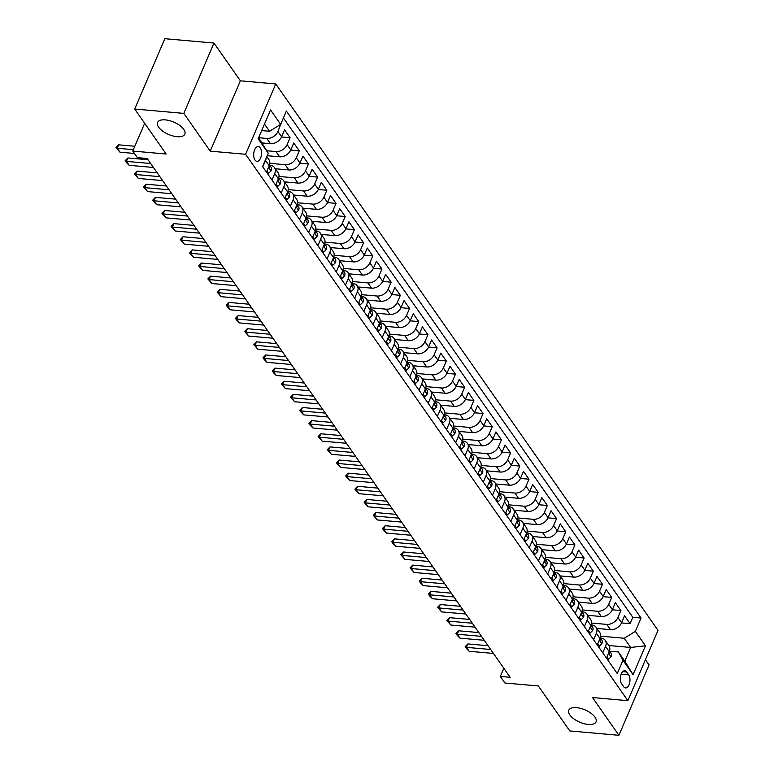 <?xml version="1.0" encoding="UTF-8"?>
<svg xmlns="http://www.w3.org/2000/svg" width="774" height="774" viewBox="0 0 774 774"><rect width="100%" height="100%" fill="white"/><g stroke="black" fill="none" stroke-linecap="round" stroke-linejoin="round"><path stroke-width="1.16" d="M177.091 136.698A14.832 6.685 23.2 0 1 162.675 131.116A14.832 6.685 23.2 0 1 157.577 122.447A14.832 6.685 23.2 0 1 165.326 119.883A14.832 6.685 23.2 0 1 179.742 125.465A14.832 6.685 23.2 0 1 184.841 134.134A14.832 6.685 23.2 0 1 177.091 136.698M588.298 724.454A14.832 6.685 23.2 0 1 573.882 718.872A14.832 6.685 23.2 0 1 568.784 710.203A14.832 6.685 23.2 0 1 576.533 707.639A14.832 6.685 23.2 0 1 590.949 713.222A14.832 6.685 23.2 0 1 596.048 721.89A14.832 6.685 23.2 0 1 588.298 724.454M255.004 160.034A7.411 3.889 95.1 0 0 256.949 161.34A7.411 3.889 95.1 0 0 261.148 156.319A7.411 3.889 95.1 0 0 260.219 147.873A7.411 3.889 95.1 0 0 258.264 146.567A7.411 3.889 95.1 0 0 254.066 151.588A7.411 3.889 95.1 0 0 255.004 160.034M213.972 43.054L164.843 38.7L134.705 109.037L183.825 113.391L210.238 151.153L245.61 154.287L275.757 83.95L240.385 80.815L213.972 43.054L183.825 113.391M245.61 154.287L627.869 700.673L658.016 630.336L275.757 83.95M627.869 700.673L592.507 697.538L618.919 735.3L649.067 664.963L645.419 659.738M618.919 735.3L569.799 730.946L538.327 685.967L504.919 683.007L500.323 676.437L510.153 677.308L147.186 158.506L137.366 157.635L132.77 151.065L166.168 154.026L134.705 109.037M596.918 628.449L610.473 629.649A9.269 6.695 -35 0 0 621.59 622.741L624.56 615.804L630.075 623.68L621.503 622.925M591.442 623.041L606.797 624.395A9.269 6.695 -35 0 0 617.913 617.488L620.883 610.551L612.321 609.786M620.883 610.551L615.369 602.665L612.398 609.612A9.269 6.695 -35 0 1 601.282 616.52L587.727 615.311M578.546 602.182L592.091 603.381A9.269 6.695 -35 0 0 603.207 596.473L606.187 589.536L611.702 597.412L603.13 596.657M569.354 589.043L582.899 590.243A9.269 6.695 -35 0 0 594.026 583.335L596.996 576.398L602.511 584.283L593.939 583.519M560.163 575.914L573.718 577.114A9.269 6.695 -35 0 0 584.834 570.206L587.805 563.269L593.319 571.144L584.747 570.39M550.972 562.775L564.527 563.975A9.269 6.695 -35 0 0 575.643 557.067L578.613 550.13L584.128 558.015L575.566 557.251M541.79 549.646L555.335 550.846A9.269 6.695 -35 0 0 566.452 543.938L569.432 537.001L574.937 544.877L566.375 544.122M532.599 536.508L546.144 537.707A9.269 6.695 -35 0 0 557.261 530.8L560.241 523.863L565.755 531.748L557.183 530.983M523.408 523.379L536.953 524.579A9.269 6.695 -35 0 0 548.079 517.671L551.049 510.724L556.564 518.609L547.992 517.854M514.217 510.24L527.771 511.44A9.269 6.695 -35 0 0 538.888 504.532L541.858 497.595L547.373 505.47L538.81 504.716M505.035 497.101L518.58 498.311A9.269 6.695 -35 0 0 529.697 491.403L532.676 484.456L538.182 492.341L529.619 491.577M495.844 483.973L509.389 485.172A9.269 6.695 -35 0 0 520.505 478.264L523.485 471.327L529 479.203L520.428 478.448M486.653 470.834L500.197 472.034A9.269 6.695 -35 0 0 511.324 465.126L514.294 458.189L519.809 466.074L511.237 465.309M477.461 457.705L491.016 458.905A9.269 6.695 -35 0 0 502.132 451.997L505.103 445.06L510.617 452.935L502.055 452.18M468.27 444.566L481.825 445.766A9.269 6.695 -35 0 0 492.941 438.858L495.921 431.921L501.426 439.806L492.864 439.042M459.088 431.437L472.633 432.637A9.269 6.695 -35 0 0 483.75 425.729L486.73 418.792L492.245 426.668L483.673 425.913M449.897 418.299L463.442 419.498A9.269 6.695 -35 0 0 474.568 412.59L477.539 405.653L483.053 413.539L474.481 412.774M440.706 405.17L454.261 406.369A9.269 6.695 -35 0 0 465.377 399.461L468.347 392.515L473.862 400.4L465.3 399.645M431.515 392.031L445.069 393.231A9.269 6.695 -35 0 0 456.186 386.323L459.156 379.386L464.671 387.261L456.109 386.507M422.333 378.902L435.878 380.102A9.269 6.695 -35 0 0 446.995 373.194L449.975 366.247L455.489 374.132L446.917 373.368M413.142 365.763L426.687 366.963A9.269 6.695 -35 0 0 437.813 360.055L440.783 353.118L446.298 360.994L437.726 360.239M403.951 352.625L417.505 353.824A9.269 6.695 -35 0 0 428.622 346.916L431.592 339.979L437.107 347.865L428.535 347.1M394.759 339.496L408.314 340.695A9.269 6.695 -35 0 0 419.431 333.788L422.401 326.851L427.916 334.726L419.353 333.971M385.578 326.357L399.123 327.557A9.269 6.695 -35 0 0 410.239 320.649L413.219 313.712L418.734 321.597L410.162 320.833M376.387 313.228L389.932 314.428A9.269 6.695 -35 0 0 401.058 307.52L404.028 300.583L409.543 308.458L400.971 307.704M367.195 300.089L380.75 301.289A9.269 6.695 -35 0 0 391.867 294.381L394.837 287.444L400.352 295.329L391.779 294.565M358.004 286.961L371.559 288.16A9.269 6.695 -35 0 0 382.675 281.252L385.646 274.315L391.16 282.191L382.598 281.436M348.822 273.822L362.367 275.022A9.269 6.695 -35 0 0 373.484 268.114L376.464 261.177L381.969 269.052L373.407 268.297M339.631 260.693L353.176 261.893A9.269 6.695 -35 0 0 364.293 254.985L367.273 248.038L372.787 255.923L364.215 255.159M330.44 247.554L343.985 248.754A9.269 6.695 -35 0 0 355.111 241.846L358.081 234.909L363.596 242.784L355.024 242.03M321.249 234.416L334.803 235.615A9.269 6.695 -35 0 0 345.92 228.707L348.89 221.77L354.405 229.655L345.843 228.891M312.067 221.287L325.612 222.486A9.269 6.695 -35 0 0 336.729 215.578L339.709 208.641L345.214 216.517L336.651 215.762M302.876 208.148L316.421 209.348A9.269 6.695 -35 0 0 327.537 202.44L330.517 195.503L336.032 203.388L327.46 202.624M293.685 195.019L307.23 196.219A9.269 6.695 -35 0 0 318.356 189.311L321.326 182.374L326.841 190.249L318.269 189.495M284.493 181.88L298.048 183.08A9.269 6.695 -35 0 0 309.165 176.172L312.135 169.235L317.65 177.12L309.087 176.356M275.302 168.751L288.857 169.951A9.269 6.695 -35 0 0 299.973 163.043L302.953 156.106L308.458 163.982L299.896 163.227M267.224 155.709L279.666 156.812A9.269 6.695 -35 0 0 290.782 149.904L293.762 142.967L299.277 150.853L290.705 150.088M262.27 142.948L270.474 143.683A9.269 6.695 -35 0 0 281.601 136.775L284.571 129.829L290.086 137.714L281.513 136.959M271.964 179.994L274.722 173.55A9.269 6.695 145 0 0 274.46 167.542A9.269 6.695 145 0 0 270.126 165.249L269.633 165.201M281.156 193.132L283.913 186.679A9.269 6.695 145 0 0 283.652 180.671A9.269 6.695 145 0 0 279.317 178.378L278.824 178.339M290.337 206.261L293.104 199.818A9.269 6.695 145 0 0 292.843 193.81A9.269 6.695 145 0 0 288.499 191.517L288.015 191.468M299.528 219.4L302.295 212.947A9.269 6.695 145 0 0 302.024 206.939A9.269 6.695 145 0 0 297.69 204.655L297.206 204.607M308.72 232.529L311.477 226.085A9.269 6.695 145 0 0 311.216 220.077A9.269 6.695 145 0 0 306.881 217.784L306.388 217.746M317.911 245.668L320.668 239.224A9.269 6.695 145 0 0 320.407 233.206A9.269 6.695 145 0 0 316.073 230.923L315.579 230.875M327.092 258.797L329.859 252.353A9.269 6.695 145 0 0 329.598 246.345A9.269 6.695 145 0 0 325.254 244.052L324.77 244.013M336.284 271.935L339.051 265.492A9.269 6.695 145 0 0 338.78 259.483A9.269 6.695 145 0 0 334.445 257.191L333.962 257.142M345.475 285.064L348.242 278.621A9.269 6.695 145 0 0 347.971 272.612A9.269 6.695 145 0 0 343.637 270.32L343.143 270.281M354.666 298.203L357.424 291.759A9.269 6.695 145 0 0 357.162 285.751A9.269 6.695 145 0 0 352.828 283.458L352.334 283.41M363.857 311.341L366.615 304.888A9.269 6.695 145 0 0 366.354 298.88A9.269 6.695 145 0 0 362.019 296.587L361.526 296.548M373.039 324.47L375.806 318.027A9.269 6.695 145 0 0 375.535 312.019A9.269 6.695 145 0 0 371.201 309.726L370.717 309.677M382.23 337.609L384.997 331.156A9.269 6.695 145 0 0 384.726 325.148A9.269 6.695 145 0 0 380.392 322.855L379.899 322.816M391.421 350.738L394.179 344.295A9.269 6.695 145 0 0 393.918 338.286A9.269 6.695 145 0 0 389.583 335.993L389.09 335.955M400.613 363.877L403.37 357.433A9.269 6.695 145 0 0 403.109 351.415A9.269 6.695 145 0 0 398.774 349.132L398.281 349.084M409.794 377.006L412.561 370.562A9.269 6.695 145 0 0 412.29 364.554A9.269 6.695 145 0 0 407.956 362.261L407.472 362.222M418.986 390.144L421.753 383.701A9.269 6.695 145 0 0 421.482 377.683A9.269 6.695 145 0 0 417.147 375.4L416.654 375.351M428.177 403.273L430.934 396.83A9.269 6.695 145 0 0 430.673 390.822A9.269 6.695 145 0 0 426.339 388.529L425.845 388.49M437.368 416.412L440.125 409.968A9.269 6.695 145 0 0 439.864 403.96A9.269 6.695 145 0 0 435.53 401.667L435.036 401.619M446.55 429.541L449.317 423.097A9.269 6.695 145 0 0 449.046 417.089A9.269 6.695 145 0 0 444.711 414.796L444.228 414.758M455.741 442.68L458.508 436.236A9.269 6.695 145 0 0 458.237 430.228A9.269 6.695 145 0 0 453.903 427.935L453.409 427.887M464.932 455.818L467.69 449.365A9.269 6.695 145 0 0 467.428 443.357A9.269 6.695 145 0 0 463.094 441.064L462.6 441.025M474.123 468.947L476.881 462.504A9.269 6.695 145 0 0 476.62 456.496A9.269 6.695 145 0 0 472.285 454.203L471.792 454.164M483.305 482.086L486.072 475.642A9.269 6.695 145 0 0 485.811 469.625A9.269 6.695 145 0 0 481.467 467.341L480.983 467.293M492.496 495.215L495.263 488.771A9.269 6.695 145 0 0 494.992 482.763A9.269 6.695 145 0 0 490.658 480.47L490.165 480.431M501.687 508.354L504.445 501.91A9.269 6.695 145 0 0 504.184 495.892A9.269 6.695 145 0 0 499.849 493.609L499.356 493.56M510.879 521.482L513.636 515.039A9.269 6.695 145 0 0 513.375 509.031A9.269 6.695 145 0 0 509.04 506.738L508.547 506.699M520.06 534.621L522.827 528.178A9.269 6.695 145 0 0 522.566 522.169A9.269 6.695 145 0 0 518.222 519.876L517.738 519.828M529.252 547.75L532.019 541.307A9.269 6.695 145 0 0 531.748 535.298A9.269 6.695 145 0 0 527.413 533.005L526.93 532.967M538.443 560.889L541.2 554.445A9.269 6.695 145 0 0 540.939 548.437A9.269 6.695 145 0 0 536.605 546.144L536.111 546.096M547.634 574.027L550.391 567.574A9.269 6.695 145 0 0 550.13 561.566A9.269 6.695 145 0 0 545.796 559.273L545.302 559.234M556.816 587.156L559.583 580.713A9.269 6.695 145 0 0 559.321 574.705A9.269 6.695 145 0 0 554.977 572.412L554.494 572.373M566.007 600.295L568.774 593.842A9.269 6.695 145 0 0 568.503 587.834A9.269 6.695 145 0 0 564.169 585.55L563.685 585.502M575.198 613.424L577.965 606.98A9.269 6.695 145 0 0 577.694 600.972A9.269 6.695 145 0 0 573.36 598.679L572.866 598.641M584.389 626.563L587.147 620.119A9.269 6.695 145 0 0 586.886 614.101A9.269 6.695 145 0 0 582.551 611.818L582.058 611.77M593.581 639.692L596.338 633.248A9.269 6.695 145 0 0 596.077 627.24A9.269 6.695 145 0 0 591.742 624.947L591.249 624.908M628.701 674.88L626.679 671.987A7.179 3.773 95.1 0 0 624.792 670.729A7.179 3.773 95.1 0 0 620.719 675.596A7.179 3.773 95.1 0 0 621.628 683.781L623.651 686.664A7.179 3.773 95.1 0 0 625.537 687.931A7.179 3.773 95.1 0 0 629.61 683.065A7.179 3.773 95.1 0 0 628.701 674.88L621.145 674.212M258.622 137.743L268.278 153.262L262.57 166.574L617.265 673.554L622.973 660.251L618.368 651.95L609.622 651.176M268.278 153.262L258.168 138.817L270.552 109.918L280.662 124.372L286.361 111.059L641.056 618.049L635.357 631.352L645.458 645.797L633.074 674.696L622.973 660.251M258.642 137.704L266.798 138.43L270.474 143.683M266.885 150.756L275.989 151.559L279.666 156.812M269.826 163.333L285.18 164.698L288.857 169.951M279.017 176.472L294.372 177.827L298.048 183.08M288.209 189.601L303.563 190.965L307.23 196.219M297.4 202.74L312.744 204.094L316.421 209.348M306.581 215.869L321.936 217.233L325.612 222.486M315.773 229.007L331.127 230.362L334.803 235.615M324.964 242.136L340.318 243.5L343.985 248.754M334.155 255.275L349.5 256.639L353.176 261.893M343.346 268.414L358.691 269.768L362.367 275.022M352.528 281.543L367.882 282.907L371.559 288.16M361.719 294.681L377.073 296.036L380.75 301.289M370.91 307.81L386.255 309.174L389.932 314.428M380.102 320.949L395.446 322.303L399.123 327.557M389.283 334.078L404.638 335.442L408.314 340.695M398.475 347.216L413.829 348.571L417.505 353.824M407.666 360.345L423.01 361.71L426.687 366.963M416.857 373.484L432.202 374.848L435.878 380.102M426.039 386.623L441.393 387.977L445.069 393.231M435.23 399.752L450.584 401.116L454.261 406.369M444.421 412.89L459.766 414.245L463.442 419.498M453.612 426.019L468.957 427.383L472.633 432.637M462.794 439.158L478.148 440.512L481.825 445.766M471.985 452.287L487.339 453.651L491.016 458.905M481.176 465.426L496.531 466.78L500.197 472.034M490.368 478.555L505.712 479.919L509.389 485.172M499.549 491.693L514.904 493.057L518.58 498.311M508.741 504.832L524.095 506.186L527.771 511.44M517.932 517.961L533.286 519.325L536.953 524.579M527.123 531.099L542.468 532.454L546.144 537.707M536.305 544.228L551.659 545.593L555.335 550.846M545.496 557.367L560.85 558.722L564.527 563.975M554.687 570.496L570.041 571.86L573.718 577.114M563.878 583.635L579.223 584.989L582.899 590.243M573.07 596.764L588.414 598.128L592.091 603.381M582.251 609.902L597.605 611.266L601.282 616.52M602.762 652.83L605.529 646.387A9.269 6.695 -35 0 0 605.258 640.379A9.269 6.695 -35 0 0 600.924 638.086L600.44 638.037M630.075 623.68L632.803 617.313L283.419 117.919M266.798 138.43A9.269 6.695 145 0 0 277.924 131.522L280.691 124.295M290.086 137.714L287.115 144.651A9.269 6.695 145 0 1 275.989 151.559M299.277 150.853L296.297 157.79A9.269 6.695 145 0 1 285.18 164.698M308.458 163.982L305.488 170.919A9.269 6.695 145 0 1 294.372 177.827M317.65 177.12L314.679 184.057A9.269 6.695 145 0 1 303.563 190.965M326.841 190.249L323.871 197.186A9.269 6.695 145 0 1 312.744 204.094M336.032 203.388L333.052 210.325A9.269 6.695 145 0 1 321.936 217.233M345.214 216.517L342.243 223.454A9.269 6.695 145 0 1 331.127 230.362M354.405 229.655L351.435 236.592A9.269 6.695 145 0 1 340.318 243.5M363.596 242.784L360.626 249.731A9.269 6.695 145 0 1 349.5 256.639M372.787 255.923L369.808 262.86A9.269 6.695 145 0 1 358.691 269.768M381.969 269.052L378.999 275.999A9.269 6.695 145 0 1 367.882 282.907M391.16 282.191L388.19 289.128A9.269 6.695 145 0 1 377.073 296.036M400.352 295.329L397.381 302.266A9.269 6.695 145 0 1 386.255 309.174M409.543 308.458L406.563 315.395A9.269 6.695 145 0 1 395.446 322.303M418.734 321.597L415.754 328.534A9.269 6.695 145 0 1 404.638 335.442M427.916 334.726L424.945 341.663A9.269 6.695 145 0 1 413.829 348.571M437.107 347.865L434.137 354.802A9.269 6.695 145 0 1 423.01 361.71M446.298 360.994L443.318 367.94A9.269 6.695 145 0 1 432.202 374.848M455.489 374.132L452.509 381.069A9.269 6.695 145 0 1 441.393 387.977M464.671 387.261L461.701 394.208A9.269 6.695 145 0 1 450.584 401.116M473.862 400.4L470.892 407.337A9.269 6.695 145 0 1 459.766 414.245M483.053 413.539L480.074 420.476A9.269 6.695 145 0 1 468.957 427.383M492.245 426.668L489.265 433.604A9.269 6.695 145 0 1 478.148 440.512M501.426 439.806L498.456 446.743A9.269 6.695 145 0 1 487.339 453.651M510.617 452.935L507.647 459.872A9.269 6.695 145 0 1 496.531 466.78M519.809 466.074L516.839 473.011A9.269 6.695 145 0 1 505.712 479.919M529 479.203L526.02 486.149A9.269 6.695 145 0 1 514.904 493.057M538.182 492.341L535.211 499.278A9.269 6.695 145 0 1 524.095 506.186M547.373 505.47L544.403 512.417A9.269 6.695 145 0 1 533.286 519.325M556.564 518.609L553.594 525.546A9.269 6.695 145 0 1 542.468 532.454M565.755 531.748L562.775 538.685A9.269 6.695 145 0 1 551.659 545.593M574.937 544.877L571.967 551.814A9.269 6.695 145 0 1 560.85 558.722M584.128 558.015L581.158 564.952A9.269 6.695 145 0 1 570.041 571.86M593.319 571.144L590.349 578.081A9.269 6.695 145 0 1 579.223 584.989M602.511 584.283L599.531 591.22A9.269 6.695 145 0 1 588.414 598.128M611.702 597.412L608.722 604.359A9.269 6.695 145 0 1 597.605 611.266M606.439 658.084L609.206 651.64A9.269 6.695 -35 0 0 608.935 645.632L605.258 640.379M597.247 644.945L600.014 638.502A9.269 6.695 -35 0 0 599.753 632.493L596.077 627.24M588.066 631.816L590.823 625.373A9.269 6.695 -35 0 0 590.562 619.355L586.886 614.101M578.875 618.678L581.632 612.234A9.269 6.695 -35 0 0 581.371 606.226L577.694 600.972M569.683 605.549L572.45 599.105A9.269 6.695 -35 0 0 572.179 593.087L568.503 587.834M560.492 592.41L563.259 585.966A9.269 6.695 -35 0 0 562.998 579.958L559.321 574.705M551.311 579.281L554.068 572.828A9.269 6.695 -35 0 0 553.807 566.82L550.13 561.566M542.119 566.142L544.877 559.699A9.269 6.695 -35 0 0 544.615 553.691L540.939 548.437M532.928 553.004L535.695 546.56A9.269 6.695 -35 0 0 535.424 540.552L531.748 535.298M523.737 539.875L526.504 533.431A9.269 6.695 -35 0 0 526.233 527.423L522.566 522.169M514.555 526.736L517.313 520.292A9.269 6.695 -35 0 0 517.051 514.284L513.375 509.031M505.364 513.607L508.121 507.164A9.269 6.695 -35 0 0 507.86 501.146L504.184 495.892M496.173 500.468L498.94 494.025A9.269 6.695 -35 0 0 498.669 488.017L494.992 482.763M486.981 487.339L489.748 480.896A9.269 6.695 -35 0 0 489.478 474.878L485.811 469.625M477.8 474.201L480.557 467.757A9.269 6.695 -35 0 0 480.296 461.749L476.62 456.496M468.609 461.072L471.366 454.619A9.269 6.695 -35 0 0 471.105 448.61L467.428 443.357M459.417 447.933L462.184 441.49A9.269 6.695 -35 0 0 461.914 435.481L458.237 430.228M450.226 434.804L452.993 428.351A9.269 6.695 -35 0 0 452.722 422.343L449.046 417.089M441.035 421.666L443.802 415.222A9.269 6.695 -35 0 0 443.541 409.214L439.864 403.96M431.853 408.527L434.611 402.083A9.269 6.695 -35 0 0 434.349 396.075L430.673 390.822M422.662 395.398L425.429 388.954A9.269 6.695 -35 0 0 425.158 382.946L421.482 377.683M413.471 382.259L416.238 375.816A9.269 6.695 -35 0 0 415.967 369.808L412.29 364.554M404.28 369.13L407.047 362.687A9.269 6.695 -35 0 0 406.785 356.669L403.109 351.415M395.098 355.992L397.855 349.548A9.269 6.695 -35 0 0 397.594 343.54L393.918 338.286M385.907 342.863L388.664 336.409A9.269 6.695 -35 0 0 388.403 330.401L384.726 325.148M376.715 329.724L379.483 323.28A9.269 6.695 -35 0 0 379.212 317.272L375.535 312.019M367.524 316.595L370.291 310.142A9.269 6.695 -35 0 0 370.03 304.134L366.354 298.88M358.343 303.456L361.1 297.013A9.269 6.695 -35 0 0 360.839 291.005L357.162 285.751M349.151 290.318L351.909 283.874A9.269 6.695 -35 0 0 351.648 277.866L347.971 272.612M339.96 277.189L342.727 270.745A9.269 6.695 -35 0 0 342.456 264.737L338.78 259.483M330.769 264.05L333.536 257.607A9.269 6.695 -35 0 0 333.265 251.598L329.598 246.345M321.587 250.921L324.345 244.478A9.269 6.695 -35 0 0 324.083 238.46L320.407 233.206M312.396 237.782L315.153 231.339A9.269 6.695 -35 0 0 314.892 225.331L311.216 220.077M303.205 224.654L305.972 218.2A9.269 6.695 -35 0 0 305.701 212.192L302.024 206.939M294.014 211.515L296.781 205.071A9.269 6.695 -35 0 0 296.51 199.063L292.843 193.81M284.832 198.386L287.589 191.933A9.269 6.695 -35 0 0 287.328 185.924L283.652 180.671M275.641 185.247L278.398 178.804A9.269 6.695 -35 0 0 278.137 172.796L274.46 167.542M266.45 172.109L269.217 165.665A9.269 6.695 -35 0 0 268.946 159.657L266.837 156.638M266.13 158.264A9.269 6.695 145 0 1 265.54 160.412L262.773 166.855M618.368 651.95L624.802 661.141L630.665 647.451L624.231 638.26L635.357 631.352M608.867 645.526L630.665 647.451L645.458 645.797M600.634 636.17L624.231 638.26M144.67 123.289L132.77 151.065M503.826 668.272L500.323 676.437M261.699 130.583L269.546 131.28L264.495 124.063M632.803 617.313L641.056 618.049M280.894 124.575L280.391 124.537M280.662 124.372L269.546 131.28M624.802 661.141L633.074 674.696M210.238 151.153L240.385 80.815M606.903 657L608.509 659.293L611.063 656.807A6.144 4.431 -35 0 0 610.841 652.917L609.467 650.944M608.683 652.84L609.215 653.479L609.68 652.859A6.144 4.431 -35 0 0 609.438 651.04M493.454 653.44L469.17 651.292L466.538 648.651L465.164 646.677L466.412 647.345L467.883 643.929L488.046 645.71M469.17 651.292L466.412 647.345L490.697 649.502M465.164 646.677L467.883 643.929M607.203 659.177L608.509 659.293M597.721 643.862L599.328 646.155L601.872 643.668A6.144 4.431 -35 0 0 601.659 639.779L600.276 637.815M599.502 639.701L600.034 640.34L600.498 639.721A6.144 4.431 -35 0 0 600.247 637.902M484.263 640.301L459.979 638.153L457.347 635.522L455.973 633.548L457.231 634.216L458.692 630.791L478.854 632.581M459.979 638.153L457.231 634.216L481.505 636.363M455.973 633.548L458.692 630.791M598.012 646.038L599.328 646.155M588.53 630.723L590.136 633.026L592.681 630.529A6.144 4.431 -35 0 0 592.468 626.65L591.084 624.676M590.31 626.572L590.843 627.211L591.307 626.592A6.144 4.431 -35 0 0 591.055 624.763M475.072 627.172L450.797 625.024L446.782 620.409L448.04 621.077L449.501 617.662L469.673 619.442M450.797 625.024L448.04 621.077L472.314 623.234M446.782 620.409L449.501 617.662M588.83 632.909L590.136 633.026M579.339 617.594L580.945 619.887L583.49 617.4A6.144 4.431 -35 0 0 583.277 613.511L581.903 611.547M581.119 613.434L581.651 614.072L582.116 613.453A6.144 4.431 -35 0 0 581.864 611.634M465.89 614.034L441.606 611.886L437.591 607.28L438.848 607.948L440.319 604.523L460.482 606.313M441.606 611.886L438.848 607.948L463.133 610.096M437.591 607.28L440.319 604.523M579.639 619.771L580.945 619.887M570.148 604.455L571.754 606.758L574.308 604.262A6.144 4.431 -35 0 0 574.085 600.382L572.712 598.408M571.928 600.305L572.46 600.934L572.924 600.324A6.144 4.431 -35 0 0 572.683 598.495M456.699 600.905L432.414 598.747L429.783 596.115L428.409 594.142L429.657 594.809L431.128 591.394L451.29 593.174M432.414 598.747L429.657 594.809L453.941 596.967M428.409 594.142L431.128 591.394M570.448 606.642L571.754 606.758M560.966 591.326L562.563 593.619L565.117 591.133A6.144 4.431 -35 0 0 564.904 587.243L563.52 585.279M562.746 587.166L563.279 587.805L563.733 587.185A6.144 4.431 -35 0 0 563.491 585.367M447.507 587.766L423.223 585.618L420.592 582.977L419.218 581.013L420.466 581.68L421.936 578.255L442.099 580.045M423.223 585.618L420.466 581.68L444.75 583.828M419.218 581.013L421.936 578.255M561.256 593.503L562.563 593.619M551.775 578.188L553.381 580.481L555.926 577.994A6.144 4.431 -35 0 0 555.713 574.115L554.329 572.141M553.555 574.037L554.087 574.666L554.552 574.056A6.144 4.431 -35 0 0 554.3 572.228M438.316 574.637L414.042 572.479L410.026 567.874L411.284 568.542L412.745 565.117L432.908 566.907M414.042 572.479L411.284 568.542L435.559 570.69M410.026 567.874L412.745 565.117M552.075 580.365L553.381 580.481M542.584 565.059L544.19 567.352L546.734 564.865A6.144 4.431 -35 0 0 546.521 560.976L545.148 559.002M544.364 560.898L544.896 561.537L545.36 560.918A6.144 4.431 -35 0 0 545.109 559.099M429.125 561.498L404.85 559.35L400.835 554.745L402.093 555.413L403.564 551.988L423.726 553.768M404.85 559.35L402.093 555.413L426.377 557.561M400.835 554.745L403.564 551.988M542.884 567.236L544.19 567.352M533.392 551.92L534.998 554.213L537.553 551.727A6.144 4.431 -35 0 0 537.33 547.837L535.956 545.873M535.173 547.769L535.705 548.398L536.169 547.789A6.144 4.431 -35 0 0 535.927 545.96M419.943 548.369L395.659 546.212L393.028 543.58L391.654 541.606L392.902 542.274L394.372 538.849L414.535 540.639M395.659 546.212L392.902 542.274L417.186 544.422M391.654 541.606L394.372 538.849M533.692 554.097L534.998 554.213M524.201 538.791L525.807 541.084L528.361 538.598A6.144 4.431 -35 0 0 528.139 534.708L526.765 532.735M525.991 534.631L526.523 535.269L526.978 534.65A6.144 4.431 -35 0 0 526.736 532.831M410.752 535.231L386.468 533.083L383.836 530.442L382.462 528.478L383.711 529.135L385.181 525.72L405.344 527.5M386.468 533.083L383.711 529.135L407.995 531.293M382.462 528.478L385.181 525.72M524.501 540.968L525.807 541.084M515.02 525.652L516.626 527.945L519.17 525.459A6.144 4.431 -35 0 0 518.957 521.57L517.574 519.606M516.8 521.492L517.332 522.131L517.796 521.512A6.144 4.431 -35 0 0 517.545 519.693M401.561 522.092L377.286 519.944L373.271 515.339L374.529 516.006L375.99 512.582L396.153 514.371M377.286 519.944L374.529 516.006L398.803 518.154M373.271 515.339L375.99 512.582M515.32 527.829L516.626 527.945M505.828 512.514L507.434 514.816L509.979 512.32A6.144 4.431 -35 0 0 509.766 508.441L508.392 506.467M507.609 508.363L508.141 509.002L508.605 508.383A6.144 4.431 -35 0 0 508.354 506.554M392.37 508.963L368.095 506.815L364.08 502.2L365.338 502.868L366.808 499.453L386.971 501.233M368.095 506.815L365.338 502.868L389.612 505.025M364.08 502.2L366.808 499.453M506.128 514.7L507.434 514.816M496.637 499.385L498.243 501.678L500.788 499.191A6.144 4.431 -35 0 0 500.575 495.302L499.201 493.338M498.417 495.225L498.949 495.863L499.414 495.244A6.144 4.431 -35 0 0 499.172 493.425M383.188 495.824L358.904 493.677L356.272 491.035L354.898 489.071L356.146 489.739L357.617 486.314L377.78 488.104M358.904 493.677L356.146 489.739L380.431 491.887M354.898 489.071L357.617 486.314M496.937 501.562L498.243 501.678M487.446 486.246L489.052 488.549L491.606 486.053A6.144 4.431 -35 0 0 491.384 482.173L490.01 480.199M489.236 482.096L489.768 482.724L490.223 482.115A6.144 4.431 -35 0 0 489.981 480.286M373.997 482.695L349.713 480.548L347.081 477.906L345.707 475.933L346.955 476.6L348.426 473.185L368.588 474.965M349.713 480.548L346.955 476.6L371.239 478.758M345.707 475.933L348.426 473.185M487.746 488.433L489.052 488.549M478.264 473.117L479.87 475.41L482.415 472.924A6.144 4.431 -35 0 0 482.202 469.034L480.818 467.07M480.044 468.957L480.577 469.595L481.041 468.976A6.144 4.431 -35 0 0 480.789 467.157M364.806 469.557L340.531 467.409L337.89 464.768L336.516 462.804L337.774 463.471L339.235 460.046L359.397 461.836M340.531 467.409L337.774 463.471L362.048 465.619M336.516 462.804L339.235 460.046M478.564 475.294L479.87 475.41M469.073 459.979L470.679 462.272L473.224 459.785A6.144 4.431 -35 0 0 473.011 455.905L471.627 453.932M470.853 455.828L471.385 456.457L471.85 455.847A6.144 4.431 -35 0 0 471.598 454.019M355.614 456.428L331.34 454.27L327.325 449.665L328.582 450.333L330.043 446.908L350.216 448.697M331.34 454.27L328.582 450.333L352.857 452.48M327.325 449.665L330.043 446.908M469.373 462.165L470.679 462.272M459.882 446.85L461.488 449.143L464.032 446.656A6.144 4.431 -35 0 0 463.82 442.767L462.446 440.793M461.662 442.689L462.194 443.328L462.659 442.709A6.144 4.431 -35 0 0 462.417 440.89M346.433 443.289L322.148 441.141L318.133 436.536L319.391 437.204L320.862 433.779L341.024 435.569M322.148 441.141L319.391 437.204L343.675 439.351M318.133 436.536L320.862 433.779M460.182 449.026L461.488 449.143M450.691 433.711L452.297 436.004L454.851 433.517A6.144 4.431 -35 0 0 454.628 429.628L453.254 427.664M452.48 429.56L453.013 430.189L453.467 429.58A6.144 4.431 -35 0 0 453.225 427.751M337.241 430.16L312.957 428.003L310.326 425.371L308.952 423.397L310.2 424.065L311.67 420.64L331.833 422.43M312.957 428.003L310.2 424.065L334.484 426.213M308.952 423.397L311.67 420.64M450.99 435.888L452.297 436.004M441.509 420.582L443.115 422.875L445.66 420.388A6.144 4.431 -35 0 0 445.447 416.499L444.063 414.525M443.289 416.422L443.821 417.06L444.286 416.441A6.144 4.431 -35 0 0 444.034 414.622M328.05 417.022L303.776 414.874L301.134 412.232L299.761 410.268L301.018 410.926L302.479 407.511L322.642 409.291M303.776 414.874L301.018 410.926L325.293 413.084M299.761 410.268L302.479 407.511M441.799 422.759L443.115 422.875M432.318 407.443L433.924 409.736L436.468 407.25A6.144 4.431 -35 0 0 436.255 403.36L434.872 401.396M434.098 403.283L434.63 403.922L435.094 403.312A6.144 4.431 -35 0 0 434.843 401.483M318.859 403.883L294.584 401.735L290.569 397.13L291.827 397.797L293.288 394.372L313.46 396.162M294.584 401.735L291.827 397.797L316.102 399.945M290.569 397.13L293.288 394.372M432.618 409.62L433.924 409.736M423.126 394.314L424.733 396.607L427.277 394.111A6.144 4.431 -35 0 0 427.064 390.231L425.69 388.258M424.907 390.154L425.439 390.793L425.903 390.173A6.144 4.431 -35 0 0 425.661 388.354M309.677 390.754L285.393 388.606L281.378 383.991L282.636 384.659L284.106 381.243L304.269 383.024M285.393 388.606L282.636 384.659L306.92 386.816M281.378 383.991L284.106 381.243M423.426 396.491L424.733 396.607M413.935 381.176L415.541 383.469L418.095 380.982A6.144 4.431 -35 0 0 417.873 377.093L416.499 375.129M415.725 377.015L416.257 377.654L416.712 377.035A6.144 4.431 -35 0 0 416.47 375.216M300.486 377.615L276.202 375.467L273.57 372.836L272.196 370.862L273.445 371.53L274.915 368.105L295.078 369.895M276.202 375.467L273.445 371.53L297.729 373.678M272.196 370.862L274.915 368.105M414.235 383.353L415.541 383.469M404.754 368.037L406.36 370.34L408.904 367.844A6.144 4.431 -35 0 0 408.691 363.964L407.308 361.99M406.534 363.886L407.066 364.515L407.53 363.906A6.144 4.431 -35 0 0 407.279 362.077M291.295 364.486L267.011 362.338L264.379 359.697L263.005 357.723L264.263 358.391L265.724 354.976L285.887 356.756M267.011 362.338L264.263 358.391L288.538 360.549M263.005 357.723L265.724 354.976M405.044 370.224L406.36 370.34M395.562 354.908L397.168 357.201L399.713 354.715A6.144 4.431 -35 0 0 399.5 350.825L398.117 348.861M397.343 350.748L397.875 351.386L398.339 350.767A6.144 4.431 -35 0 0 398.088 348.948M282.104 351.348L257.829 349.2L253.814 344.594L255.072 345.262L256.533 341.837L276.705 343.627M257.829 349.2L255.072 345.262L279.346 347.41M253.814 344.594L256.533 341.837M395.862 357.085L397.168 357.201M386.371 341.769L387.977 344.062L390.522 341.576A6.144 4.431 -35 0 0 390.309 337.696L388.935 335.723M388.151 337.619L388.683 338.248L389.148 337.638A6.144 4.431 -35 0 0 388.896 335.81M272.922 338.219L248.638 336.061L244.623 331.456L245.88 332.123L247.351 328.698L267.514 330.488M248.638 336.061L245.88 332.123L270.165 334.271M244.623 331.456L247.351 328.698M386.671 343.956L387.977 344.062M377.18 328.64L378.786 330.933L381.34 328.447A6.144 4.431 -35 0 0 381.118 324.558L379.744 322.584M378.96 324.48L379.492 325.119L379.957 324.5A6.144 4.431 -35 0 0 379.715 322.681M263.731 325.08L239.447 322.932L236.815 320.291L235.441 318.327L236.689 318.994L238.16 315.569L258.322 317.359M239.447 322.932L236.689 318.994L260.973 321.142M235.441 318.327L238.16 315.569M377.48 330.817L378.786 330.933M367.998 315.502L369.604 317.795L372.149 315.308A6.144 4.431 -35 0 0 371.936 311.419L370.553 309.455M369.779 311.351L370.311 311.98L370.775 311.371A6.144 4.431 -35 0 0 370.523 309.542M254.54 311.951L230.255 309.793L227.624 307.162L226.25 305.188L227.508 305.856L228.969 302.431L249.131 304.221M230.255 309.793L227.508 305.856L251.782 308.004M226.25 305.188L228.969 302.431M368.289 317.679L369.604 317.795M358.807 302.373L360.413 304.666L362.958 302.179A6.144 4.431 -35 0 0 362.745 298.29L361.361 296.316M360.587 298.213L361.119 298.851L361.584 298.232A6.144 4.431 -35 0 0 361.332 296.413M245.348 298.812L221.074 296.665L217.059 292.059L218.316 292.717L219.777 289.302L239.95 291.082M221.074 296.665L218.316 292.717L242.591 294.875M217.059 292.059L219.777 289.302M359.107 304.55L360.413 304.666M349.616 289.234L351.222 291.527L353.766 289.041A6.144 4.431 -35 0 0 353.554 285.151L352.18 283.187M351.396 285.074L351.928 285.712L352.393 285.103A6.144 4.431 -35 0 0 352.141 283.274M236.157 285.683L211.882 283.526L207.867 278.921L209.125 279.588L210.596 276.163L230.758 277.953M211.882 283.526L209.125 279.588L233.409 281.736M207.867 278.921L210.596 276.163M349.916 291.411L351.222 291.527M340.425 276.105L342.031 278.398L344.585 275.902A6.144 4.431 -35 0 0 344.362 272.022L342.988 270.049M342.205 271.945L342.737 272.583L343.201 271.964A6.144 4.431 -35 0 0 342.959 270.145M226.976 272.545L202.691 270.397L200.06 267.756L198.686 265.782L199.934 266.45L201.404 263.034L221.567 264.814M202.691 270.397L199.934 266.45L224.218 268.607M198.686 265.782L201.404 263.034M340.724 278.282L342.031 278.398M331.243 262.966L332.839 265.259L335.394 262.773A6.144 4.431 -35 0 0 335.171 258.884L333.797 256.92M333.023 258.806L333.555 259.445L334.01 258.826A6.144 4.431 -35 0 0 333.768 257.007M217.784 259.406L193.5 257.258L190.868 254.627L189.495 252.653L190.743 253.321L192.213 249.896L212.376 251.685M193.5 257.258L190.743 253.321L215.027 255.468M189.495 252.653L192.213 249.896M331.533 265.143L332.839 265.259M322.052 249.828L323.658 252.131L326.202 249.634A6.144 4.431 -35 0 0 325.989 245.755L324.606 243.781M323.832 245.677L324.364 246.306L324.828 245.697A6.144 4.431 -35 0 0 324.577 243.868M208.593 246.277L184.318 244.129L180.303 239.514L181.561 240.182L183.022 236.767L203.185 238.547M184.318 244.129L181.561 240.182L205.836 242.339M180.303 239.514L183.022 236.767M322.352 252.014L323.658 252.131M312.86 236.699L314.467 238.992L317.011 236.505A6.144 4.431 -35 0 0 316.798 232.616L315.424 230.652M314.641 232.539L315.173 233.177L315.637 232.558A6.144 4.431 -35 0 0 315.386 230.739M199.402 233.138L175.127 230.991L171.112 226.385L172.37 227.053L173.84 223.628L194.003 225.418M175.127 230.991L172.37 227.053L196.654 229.201M171.112 226.385L173.84 223.628M313.16 238.876L314.467 238.992M303.669 223.56L305.275 225.863L307.82 223.367A6.144 4.431 -35 0 0 307.607 219.487L306.233 217.513M305.449 219.41L305.982 220.039L306.446 219.429A6.144 4.431 -35 0 0 306.204 217.6M190.22 220.01L165.936 217.852L163.304 215.22L161.93 213.247L163.179 213.914L164.649 210.489L184.812 212.279M165.936 217.852L163.179 213.914L187.463 216.062M161.93 213.247L164.649 210.489M303.969 225.747L305.275 225.863M294.478 210.431L296.084 212.724L298.638 210.238A6.144 4.431 -35 0 0 298.416 206.348L297.042 204.375M296.268 206.271L296.8 206.91L297.255 206.29A6.144 4.431 -35 0 0 297.013 204.471M181.029 206.871L156.745 204.723L154.113 202.082L152.739 200.118L153.987 200.785L155.458 197.36L175.621 199.15M156.745 204.723L153.987 200.785L178.272 202.933M152.739 200.118L155.458 197.36M294.778 212.608L296.084 212.724M285.296 197.293L286.902 199.586L289.447 197.099A6.144 4.431 -35 0 0 289.234 193.219L287.851 191.246M287.077 193.142L287.609 193.771L288.073 193.161A6.144 4.431 -35 0 0 287.822 191.333M171.838 193.742L147.563 191.584L143.548 186.979L144.806 187.647L146.267 184.222L166.429 186.012M147.563 191.584L144.806 187.647L169.08 189.794M143.548 186.979L146.267 184.222M285.596 199.469L286.902 199.586M276.105 184.164L277.711 186.457L280.256 183.97A6.144 4.431 -35 0 0 280.043 180.081L278.659 178.107M277.885 180.003L278.417 180.642L278.882 180.023A6.144 4.431 -35 0 0 278.63 178.204M162.646 180.603L138.372 178.455L134.357 173.85L135.614 174.518L137.075 171.093L157.248 172.873M138.372 178.455L135.614 174.518L159.889 176.666M134.357 173.85L137.075 171.093M276.405 186.34L277.711 186.457M266.914 171.025L268.52 173.318L271.064 170.831A6.144 4.431 -35 0 0 270.852 166.942L269.478 164.978M268.694 166.865L269.226 167.503L269.691 166.894A6.144 4.431 -35 0 0 269.449 165.065M153.465 167.474L129.181 165.317L126.549 162.685L125.175 160.711L126.423 161.379L127.894 157.954L148.057 159.744M129.181 165.317L126.423 161.379L150.707 163.527M125.175 160.711L127.894 157.954M267.214 173.202L268.52 173.318M134.444 153.465L119.989 152.188L115.984 147.573L117.232 148.24L118.703 144.825L134.831 146.247M119.989 152.188L117.232 148.24L133.36 149.672M115.984 147.573L118.703 144.825M606.797 624.395L610.473 629.649M617.913 617.488L621.59 622.741M277.924 131.522L281.601 136.775M287.115 144.651L290.782 149.904M296.297 157.79L299.973 163.043M305.488 170.919L309.165 176.172M314.679 184.057L318.356 189.311M323.871 197.186L327.537 202.44M333.052 210.325L336.729 215.578M342.243 223.454L345.92 228.707M351.435 236.592L355.111 241.846M360.626 249.731L364.293 254.985M369.808 262.86L373.484 268.114M378.999 275.999L382.675 281.252M388.19 289.128L391.867 294.381M397.381 302.266L401.058 307.52M406.563 315.395L410.239 320.649M415.754 328.534L419.431 333.788M424.945 341.663L428.622 346.916M434.137 354.802L437.813 360.055M443.318 367.94L446.995 373.194M452.509 381.069L456.186 386.323M461.701 394.208L465.377 399.461M470.892 407.337L474.568 412.59M480.074 420.476L483.75 425.729M489.265 433.604L492.941 438.858M498.456 446.743L502.132 451.997M507.647 459.872L511.324 465.126M516.839 473.011L520.505 478.264M526.02 486.149L529.697 491.403M535.211 499.278L538.888 504.532M544.403 512.417L548.079 517.671M553.594 525.546L557.261 530.8M562.775 538.685L566.452 543.938M571.967 551.814L575.643 557.067M581.158 564.952L584.834 570.206M590.349 578.081L594.026 583.335M599.531 591.22L603.207 596.473M608.722 604.359L612.398 609.612M605.529 646.387L609.206 651.64M596.338 633.248L600.014 638.502M587.147 620.119L590.823 625.373M577.965 606.98L581.632 612.234M568.774 593.842L572.45 599.105M559.583 580.713L563.259 585.966M550.391 567.574L554.068 572.828M541.2 554.445L544.877 559.699M532.019 541.307L535.695 546.56M522.827 528.178L526.504 533.431M513.636 515.039L517.313 520.292M504.445 501.91L508.121 507.164M495.263 488.771L498.94 494.025M486.072 475.642L489.748 480.896M476.881 462.504L480.557 467.757M467.69 449.365L471.366 454.619M458.508 436.236L462.184 441.49M449.317 423.097L452.993 428.351M440.125 409.968L443.802 415.222M430.934 396.83L434.611 402.083M421.753 383.701L425.429 388.954M412.561 370.562L416.238 375.816M403.37 357.433L407.047 362.687M394.179 344.295L397.855 349.548M384.997 331.156L388.664 336.409M375.806 318.027L379.483 323.28M366.615 304.888L370.291 310.142M357.424 291.759L361.1 297.013M348.242 278.621L351.909 283.874M339.051 265.492L342.727 270.745M329.859 252.353L333.536 257.607M320.668 239.224L324.345 244.478M311.477 226.085L315.153 231.339M302.295 212.947L305.972 218.2M293.104 199.818L296.781 205.071M283.913 186.679L287.589 191.933M274.722 173.55L278.398 178.804M265.54 160.412L269.217 165.665M622.702 671.639L626.679 671.987M608.499 653.285L610.996 656.865M608.712 652.772L609.68 652.859M599.308 640.156L601.804 643.726M599.531 639.643L600.498 639.721M590.117 627.017L592.623 630.597M590.339 626.505L591.307 626.592M580.926 613.888L583.432 617.459M581.148 613.376L582.116 613.453M571.744 600.75L574.24 604.33M571.957 600.237L572.924 600.324M562.553 587.621L565.049 591.191M562.775 587.098L563.733 587.185M553.362 574.482L555.867 578.062M553.584 573.969L554.552 574.056M544.17 561.353L546.676 564.923M544.393 560.831L545.36 560.918M534.979 548.215L537.485 551.794M535.202 547.702L536.169 547.789M525.798 535.076L528.294 538.656M526.02 534.563L526.978 534.65M516.606 521.947L519.102 525.517M516.829 521.434L517.796 521.512M507.415 508.808L509.921 512.388M507.638 508.295L508.605 508.383M498.224 495.679L500.73 499.249M498.446 495.167L499.414 495.244M489.042 482.541L491.538 486.12M489.255 482.028L490.223 482.115M479.851 469.412L482.347 472.982M480.074 468.889L481.041 468.976M470.66 456.273L473.166 459.853M470.882 455.76L471.85 455.847M461.468 443.144L463.974 446.714M461.691 442.622L462.659 442.709M452.287 430.005L454.783 433.585M452.5 429.493L453.467 429.58M443.096 416.867L445.592 420.446M443.318 416.354L444.286 416.441M433.904 403.738L436.41 407.308M434.127 403.225L435.094 403.312M424.713 390.599L427.219 394.179M424.936 390.086L425.903 390.173M415.532 377.47L418.028 381.04M415.744 376.957L416.712 377.035M406.34 364.331L408.836 367.911M406.563 363.819L407.53 363.906M397.149 351.202L399.655 354.773M397.372 350.68L398.339 350.767M387.958 338.064L390.464 341.644M388.18 337.551L389.148 337.638M378.776 324.935L381.272 328.505M378.989 324.412L379.957 324.5M369.585 311.796L372.081 315.376M369.808 311.283L370.775 311.371M360.394 298.658L362.9 302.237M360.616 298.145L361.584 298.232M351.202 285.529L353.708 289.099M351.425 285.016L352.393 285.103M342.021 272.39L344.517 275.97M342.234 271.877L343.201 271.964M332.83 259.261L335.326 262.831M333.052 258.748L334.01 258.826M323.638 246.122L326.144 249.702M323.861 245.61L324.828 245.697M314.447 232.993L316.953 236.563M314.67 232.471L315.637 232.558M305.256 219.855L307.762 223.434M305.478 219.342L306.446 219.429M296.074 206.726L298.571 210.296M296.297 206.203L297.255 206.29M286.883 193.587L289.379 197.167M287.106 193.074L288.073 193.161M277.692 180.458L280.198 184.028M277.914 179.936L278.882 180.023M268.501 167.319L271.006 170.899M268.723 166.807L269.691 166.894"/></g></svg>
